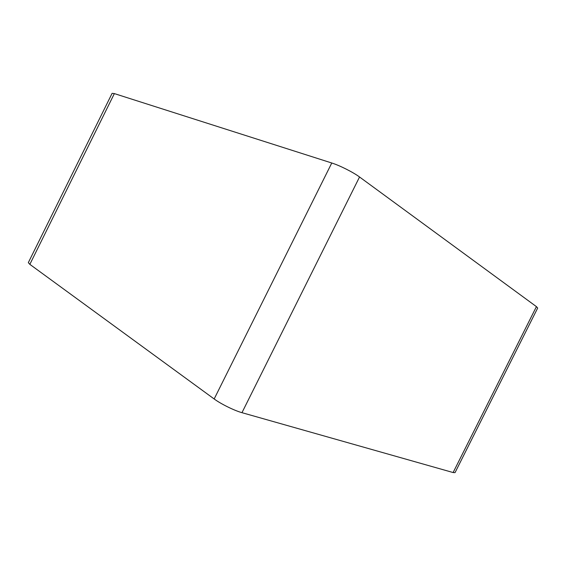 <?xml version="1.0" encoding="UTF-8"?>
<svg xmlns="http://www.w3.org/2000/svg" width="566" height="566" viewBox="0 0 566 566"><rect width="100%" height="100%" fill="white"/><g stroke="black" fill="none" stroke-linecap="round" stroke-linejoin="round"><path stroke-width="0.85" d="M359.544 176.988L536.427 306.63L453.111 472.539L241.965 412.678L359.544 176.988C353.255 172.29 339.699 165.463 331.768 163.001L214.167 398.973L29.849 264.357L114.36 93.595L112.103 93.348L28.321 262.638L29.849 264.357M453.111 472.539L455.029 472.638L537.686 308.038L536.427 306.63M114.36 93.595L331.768 163.001M214.167 398.973C220.832 403.926 234.395 410.612 241.965 412.678"/></g></svg>

